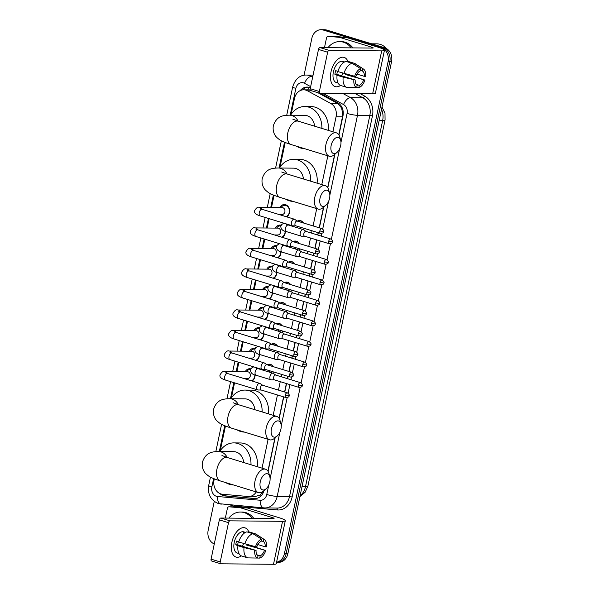 <?xml version="1.0" encoding="UTF-8"?>
<svg xmlns="http://www.w3.org/2000/svg" width="594" height="594" viewBox="0 0 594 594"><rect width="100%" height="100%" fill="white"/><g stroke="black" fill="none" stroke-linecap="round" stroke-linejoin="round"><path stroke-width="0.89" d="M267.033 364.753A6.111 5.034 90.5 0 1 269.238 364.167A6.111 5.034 90.5 0 1 270.426 364.345A6.111 5.034 90.5 0 1 273.247 366.654M273.99 372.074A6.111 5.034 90.5 0 1 273.44 373.507M271.361 344.23A6.111 5.034 90.5 0 1 273.559 343.644A6.111 5.034 90.5 0 1 274.755 343.829A6.111 5.034 90.5 0 1 277.569 346.131M278.311 351.551A6.111 5.034 90.5 0 1 277.769 352.985M275.683 323.708A6.111 5.034 90.5 0 1 277.888 323.121A6.111 5.034 90.5 0 1 279.076 323.307A6.111 5.034 90.5 0 1 281.898 325.609M282.64 331.029A6.111 5.034 90.5 0 1 282.091 332.462M280.012 303.185A6.111 5.034 90.5 0 1 282.209 302.598A6.111 5.034 90.5 0 1 283.397 302.784A6.111 5.034 90.5 0 1 286.219 305.086M286.961 310.506A6.111 5.034 90.5 0 1 286.419 311.939M284.333 282.662A6.111 5.034 90.5 0 1 286.531 282.076A6.111 5.034 90.5 0 1 287.726 282.261A6.111 5.034 90.5 0 1 290.548 284.563M291.283 289.983A6.111 5.034 90.5 0 1 290.741 291.416M288.662 262.14A6.111 5.034 90.5 0 1 290.86 261.553A6.111 5.034 90.5 0 1 292.048 261.739A6.111 5.034 90.5 0 1 294.869 264.04M295.612 269.461A6.111 5.034 90.5 0 1 295.07 270.901M292.983 241.617A6.111 5.034 90.5 0 1 295.181 241.03A6.111 5.034 90.5 0 1 296.376 241.216A6.111 5.034 90.5 0 1 299.198 243.518M299.933 248.938A6.111 5.034 90.5 0 1 299.391 250.378M297.312 221.094A6.111 5.034 90.5 0 1 299.51 220.508A6.111 5.034 90.5 0 1 300.698 220.693A6.111 5.034 90.5 0 1 303.519 222.995M304.262 228.415A6.111 5.034 90.5 0 1 303.72 229.856M255.041 374.918A6.504 5.361 90.5 0 1 252.101 381.029M259.37 354.395A6.504 5.361 90.5 0 1 256.43 360.506M263.691 333.873A6.504 5.361 90.5 0 1 260.751 339.983M268.02 313.35A6.504 5.361 90.5 0 1 265.08 319.461M272.342 292.827A6.504 5.361 90.5 0 1 269.401 298.938M276.67 272.304A6.504 5.361 90.5 0 1 273.73 278.415M280.992 251.782A6.504 5.361 90.5 0 1 278.051 257.893M285.32 231.259A6.504 5.361 90.5 0 1 282.373 237.37M279.774 207.573A6.504 5.361 90.5 0 1 284.348 204.551A6.504 5.361 90.5 0 1 285.617 204.752A6.504 5.361 90.5 0 1 289.62 210.328A6.504 5.361 90.5 0 1 286.702 216.855M332.907 131.779L336.07 116.78A11.464 9.445 -89.5 0 0 330.821 103.519L307.514 90.823A11.464 9.445 -89.5 0 0 305.962 90.169A11.464 9.445 -89.5 0 0 303.727 89.82A11.464 9.445 -89.5 0 0 294.476 98.485L291.127 114.367M338.803 134.749L342.835 114.969L341.639 108.026L337.852 103.586L317.887 92.709M267.924 471.109L274.903 437.971M279.054 418.28L283.568 396.851M284.6 391.973L286.375 383.531M287.407 378.653L287.897 376.329M288.922 371.45L290.704 363.008M291.728 358.13L292.218 355.806M293.25 350.928L295.025 342.486M296.057 337.607L296.547 335.283M297.572 330.405L299.354 321.963M300.378 317.085L300.868 314.761M301.901 309.882L303.675 301.44M304.707 296.562L305.197 294.245M306.222 289.36L308.004 280.917M309.029 276.039L309.519 273.723M310.543 268.837L312.325 260.395M313.357 255.517L313.84 253.2M314.872 248.322L316.654 239.872M317.679 234.994L318.169 232.677M319.193 227.799L323.522 207.261M327.673 187.57L334.652 154.44M255.034 496.562L260.083 495.047L263.149 491.32M262.028 468.139L268.102 439.337M273.158 415.317L277.45 394.98M278.475 390.102L280.257 381.652M281.281 376.774L281.771 374.458M282.796 369.579L284.578 361.13M285.61 356.252L286.093 353.935M287.125 349.057L288.907 340.607M289.931 335.729L290.421 333.412M291.446 328.534L293.228 320.084M294.26 315.206L294.743 312.889M295.775 308.011L297.557 299.569M298.582 294.683L299.072 292.367M300.096 287.489L301.878 279.046M302.903 274.161L303.393 271.844M304.425 266.966L306.2 258.524M307.232 253.645L307.722 251.321M308.746 246.443L310.528 238.001M311.553 233.123L312.043 230.799M313.075 225.92L316.721 208.628M321.777 184.608L327.851 155.799M214.315 478.868L214.07 480.019A11.464 9.445 -89.5 0 0 222.505 494.253L248.002 496.495A11.464 9.445 -89.5 0 0 248.611 496.525A11.464 9.445 -89.5 0 0 256.259 491.943M285.194 142.515L279.989 167.196M274.064 195.337L271.503 207.499M269.141 218.666L267.174 228.022M264.82 239.189L262.852 248.544M260.499 259.712L258.524 269.067M256.17 280.234L254.202 289.582M251.849 300.757L249.874 310.105M247.52 321.28L245.552 330.628M243.198 341.802L241.223 351.151M238.87 362.325L236.902 371.673M234.548 382.848L231.378 397.898M225.445 426.046L220.24 450.727M275.445 228.096A6.504 5.361 90.5 0 1 280.026 225.074A6.504 5.361 90.5 0 1 281.155 225.23M271.124 248.619A6.504 5.361 90.5 0 1 275.698 245.597A6.504 5.361 90.5 0 1 276.826 245.753M266.795 269.141A6.504 5.361 90.5 0 1 271.376 266.119A6.504 5.361 90.5 0 1 272.505 266.275M262.474 289.664A6.504 5.361 90.5 0 1 267.048 286.642A6.504 5.361 90.5 0 1 268.176 286.798M258.152 310.187A6.504 5.361 90.5 0 1 262.726 307.165A6.504 5.361 90.5 0 1 263.855 307.321M253.824 330.709A6.504 5.361 90.5 0 1 258.405 327.688A6.504 5.361 90.5 0 1 259.526 327.843M249.502 351.232A6.504 5.361 90.5 0 1 254.076 348.21A6.504 5.361 90.5 0 1 255.205 348.366M245.174 371.755A6.504 5.361 90.5 0 1 249.755 368.733A6.504 5.361 90.5 0 1 250.876 368.889M304.061 75.238L311.835 38.358A11.464 9.445 90.5 0 1 321.087 29.7A11.464 9.445 90.5 0 1 323.322 30.049L381.274 47.787A11.464 9.445 90.5 0 1 388.082 61.702L284.415 553.638L286.145 553.653A11.464 9.445 90.5 0 1 276.886 562.318A11.464 9.445 90.5 0 0 286.145 553.653L389.812 61.717L286.145 553.653L287.882 553.675A11.464 9.445 90.5 0 1 278.623 562.332L276.544 562.31M381.274 47.787L383.004 47.802A11.464 9.445 90.5 0 1 389.812 61.717A11.464 9.445 90.5 0 0 383.004 47.802L325.052 30.064L383.004 47.802L384.741 47.817A11.464 9.445 90.5 0 1 391.55 61.731L287.882 553.675M321.087 29.7L322.824 29.715A11.464 9.445 90.5 0 1 325.052 30.064A11.464 9.445 90.5 0 0 322.824 29.715L324.554 29.73A11.464 9.445 90.5 0 1 326.789 30.079L384.741 47.817M310.402 87.823A11.464 9.445 -89.5 0 0 309.363 87.429A11.464 9.445 -89.5 0 0 307.128 87.08A11.464 9.445 -89.5 0 0 300.237 90.6M302.591 89.894A11.464 9.445 90.5 0 1 307.996 87.14M214.278 543.963A11.464 9.445 90.5 0 1 208.167 530.301L214.248 501.44M284.415 553.638A11.464 9.445 90.5 0 1 276.574 562.184M338.951 134.987L342.968 115.941A11.464 9.445 -89.5 0 0 337.711 102.68L320.589 93.355M268.072 471.346L275.148 437.763M279.202 418.518L283.754 396.911M284.786 392.033L286.568 383.583M287.593 378.705L288.083 376.388M289.107 371.51L290.889 363.06M291.921 358.182L292.404 355.865M293.436 350.987L295.218 342.545M296.243 337.659L296.733 335.343M297.757 330.464L299.539 322.022M300.564 317.137L301.054 314.82M302.086 309.942L303.861 301.5M304.893 296.621L305.383 294.297M306.407 289.419L308.189 280.977M309.214 276.099L309.704 273.775M310.736 268.896L312.511 260.454M313.543 255.576L314.033 253.252M315.058 248.374L316.84 239.931M317.864 235.053L318.354 232.729M319.386 227.851L323.767 207.054M327.821 187.815L334.897 154.225M219.78 493.51A11.464 9.445 -89.5 0 0 224.963 495.96L254.291 498.544A11.464 9.445 -89.5 0 0 254.9 498.574A11.464 9.445 -89.5 0 0 263.996 490.607M255.747 498.537L226.693 495.983A11.464 9.445 90.5 0 1 222.334 494.238M330.992 71.926A15.281 8.413 -73 0 1 339.33 58.219A15.281 8.413 -73 0 1 348.069 61.843A15.281 8.413 -73 0 0 344.119 57.395A15.281 8.413 -73 0 0 330.992 71.926A15.281 8.413 -73 0 0 340.518 85.439A15.281 8.413 -73 0 1 335.172 86.62A15.281 8.413 -73 0 1 330.992 71.926M324.48 47.624L326.552 37.793A1.908 1.574 -89.5 0 1 328.096 36.345L334.585 36.412A1.908 1.574 90.5 0 1 334.689 36.412L345.983 37.407A1.908 1.574 90.5 0 1 346.257 37.459L378.148 47.223A15.281 2.049 -168.1 0 1 384.444 50.29A15.281 2.049 -168.1 0 1 381.697 50.876L329.113 50.379A1.908 1.054 107 0 0 327.643 52.22L318.495 49.421A1.908 1.054 -73 0 1 319.966 47.579L372.542 48.077A3.824 0.512 11.9 0 0 373.232 47.928A3.824 0.512 11.9 0 0 371.658 47.164L339.761 37.4A1.908 1.574 -89.5 0 0 339.493 37.348L328.2 36.353A1.908 1.574 -89.5 0 0 328.096 36.345M384.444 50.29L375.393 93.265A15.281 2.049 -168.1 0 1 372.638 93.845L320.062 93.347A1.908 1.054 107 0 1 319.891 93.325A1.908 1.054 107 0 1 319.372 91.491L327.643 52.22M310.907 90.548A1.908 1.054 -73 0 1 310.744 90.526A1.908 1.054 -73 0 1 310.217 88.684L318.495 49.421M354.648 76.262L355.977 76.277A7.64 4.203 -73 0 1 360.209 70.983L360.684 68.704A9.935 5.465 -73 0 0 354.648 76.262L337.86 71.584A12.608 6.935 -73 0 1 345.99 61.405L352.094 63.276L360.684 68.704M360.335 70.382L362.37 71.005A7.64 4.203 -73 0 1 364.36 76.359L356.994 74.102M337.496 71.213A7.64 4.203 107 0 0 337.147 72.527A7.64 4.203 107 0 0 336.895 74.376L355.197 79.982A7.64 4.203 -73 0 0 357.187 85.328L356.704 87.608L347 87.437A12.608 6.935 -73 0 1 346.941 87.422A12.608 6.935 -73 0 1 343.176 77.153L355.197 79.982M346.874 87.4L340.897 85.573A12.608 6.935 -73 0 1 340.837 85.558A12.608 6.935 -73 0 1 337.08 75.282L334.905 74.361A11.078 6.096 -73 0 1 335.202 72.505A11.078 6.096 -73 0 1 335.684 70.656L337.934 71.347M338.12 83.123L336.404 82.603A11.078 6.096 -73 0 1 333.375 71.948A11.078 6.096 -73 0 1 342.887 61.412L344.602 61.939A11.078 6.096 -73 0 0 342.627 61.976L343.889 62.363M347.312 74.332A11.078 6.096 -73 0 1 347.267 74.48L364.909 80.071A9.935 5.465 -73 0 1 358.865 87.63L359.348 85.35L356.11 84.363M362.37 71.005L362.852 68.726L354.254 63.291L348.158 61.427L348.032 62.028M354.254 63.291A12.608 6.935 -73 0 1 354.321 63.313A12.608 6.935 -73 0 1 355.294 63.766L363.454 69.03A9.935 5.465 -73 0 1 365.689 76.366L364.36 76.359M337.08 75.282L343.176 77.153M362.852 68.726A9.935 5.465 -73 0 1 363.454 69.03M356.704 87.593L358.865 87.63M356.704 87.608A9.935 5.465 -73 0 1 353.868 79.967M345.478 73.849A7.64 4.203 107 0 1 345.277 74.458L364.909 80.071M363.58 80.056A7.64 4.203 -73 0 1 359.348 85.35M343.963 73.448A12.608 6.935 -73 0 1 352.094 63.276M342.716 73.069A7.64 4.203 -73 0 1 341.513 75.794M334.905 74.361L336.895 74.376M345.277 74.458L347.267 74.48M371.629 43.808L376.848 43.852A17.189 14.167 90.5 0 1 380.205 44.379A17.189 14.167 90.5 0 1 386.486 48.582M328.007 47.654A19.105 15.741 90.5 0 1 339.649 41.595A19.105 15.741 90.5 0 1 343.377 42.174A19.105 15.741 90.5 0 1 351.18 47.876M339.649 41.595L341.387 41.61A19.105 15.741 90.5 0 1 345.107 42.189A19.105 15.741 90.5 0 1 352.91 47.891M331.162 145.441A8.405 4.626 107 0 0 332.113 152.591A8.405 4.626 107 0 0 336.984 152.42A8.405 4.626 107 0 0 340.681 145.53A8.405 4.626 107 0 0 340.681 140.333A8.405 4.626 107 0 0 335.929 137.801A8.405 4.626 107 0 0 331.162 145.441M336.984 152.42L334.422 154.64A12.222 6.727 -73 0 1 329.291 156.244A12.222 6.727 -73 0 1 325.943 144.49A12.222 6.727 -73 0 1 336.449 132.863A12.222 6.727 -73 0 1 339.798 137.058L340.681 140.333M314.59 126.173A12.222 10.076 -89.5 0 0 307.068 115.696A12.222 10.076 -89.5 0 0 304.685 115.325L289.538 115.184C282.937 115.31 276.611 115.993 273.337 125.757C272.267 132.447 275.668 136.523 277.086 137.726C280.242 140.31 280.509 141.03 291.164 144.572L329.291 156.244M304.173 148.552A21.013 17.315 90.5 0 1 300.274 147.921A21.013 17.315 90.5 0 1 296.606 146.235M290.607 115.191A21.013 17.315 90.5 0 1 304.767 106.534A21.013 17.315 90.5 0 1 308.865 107.172A21.013 17.315 90.5 0 1 321.874 128.401M304.767 106.534L311.263 106.601A21.013 17.315 90.5 0 1 315.355 107.232A21.013 17.315 90.5 0 1 328.222 130.346M320.025 198.27A8.405 4.626 107 0 0 320.975 205.42A8.405 4.626 107 0 0 325.854 205.249A8.405 4.626 107 0 0 329.551 198.359A8.405 4.626 107 0 0 329.551 193.161A8.405 4.626 107 0 0 324.792 190.629A8.405 4.626 107 0 0 320.025 198.27M325.854 205.249L323.284 207.469A12.222 6.727 -73 0 1 318.161 209.066A12.222 6.727 -73 0 1 314.813 197.312A12.222 6.727 -73 0 1 325.319 185.692A12.222 6.727 -73 0 1 328.668 189.887L329.551 193.161M303.452 178.994A12.222 10.076 -89.5 0 0 295.938 168.518A12.222 10.076 -89.5 0 0 293.555 168.147L278.408 168.005C271.807 168.139 265.473 168.822 262.206 178.586C261.137 185.276 264.538 189.345 265.956 190.555C269.112 193.139 269.372 193.852 280.034 197.401L318.161 209.066M293.042 201.381A21.013 17.315 90.5 0 1 289.144 200.742A21.013 17.315 90.5 0 1 285.469 199.064M279.47 168.013A21.013 17.315 90.5 0 1 293.636 159.363A21.013 17.315 90.5 0 1 297.735 160.001A21.013 17.315 90.5 0 1 310.736 181.229M293.636 159.363L300.126 159.422A21.013 17.315 90.5 0 1 304.225 160.061A21.013 17.315 90.5 0 1 317.092 183.167M271.413 428.972A8.405 4.626 107 0 0 272.364 436.122A8.405 4.626 107 0 0 277.235 435.959A8.405 4.626 107 0 0 280.932 429.061A8.405 4.626 107 0 0 280.932 423.871A8.405 4.626 107 0 0 276.18 421.332A8.405 4.626 107 0 0 271.413 428.972M277.235 435.959L274.666 438.172A12.222 6.727 -73 0 1 269.542 439.775A12.222 6.727 -73 0 1 266.194 428.022A12.222 6.727 -73 0 1 276.7 416.394A12.222 6.727 -73 0 1 280.049 420.589L280.932 423.871M254.833 409.704A12.222 10.076 -89.5 0 0 247.319 399.227A12.222 10.076 -89.5 0 0 244.936 398.856L229.789 398.715C223.188 398.849 216.862 399.524 213.588 409.288C212.518 415.978 215.919 420.055 217.337 421.257C220.493 423.841 220.76 424.561 231.415 428.103L269.542 439.775M244.424 432.09A21.013 17.315 90.5 0 1 240.525 431.452A21.013 17.315 90.5 0 1 236.85 429.766M230.851 398.723A21.013 17.315 90.5 0 1 245.018 390.072A21.013 17.315 90.5 0 1 249.116 390.704A21.013 17.315 90.5 0 1 262.117 411.932M245.018 390.072L251.514 390.132A21.013 17.315 90.5 0 1 255.606 390.77A21.013 17.315 90.5 0 1 268.473 413.877M260.276 481.801A8.405 4.626 107 0 0 261.226 488.951A8.405 4.626 107 0 0 266.105 488.78A8.405 4.626 107 0 0 269.802 481.89A8.405 4.626 107 0 0 269.802 476.692A8.405 4.626 107 0 0 265.043 474.161A8.405 4.626 107 0 0 260.276 481.801M266.105 488.78L263.536 491A12.222 6.727 -73 0 1 258.412 492.597A12.222 6.727 -73 0 1 255.064 480.843A12.222 6.727 -73 0 1 265.57 469.223A12.222 6.727 -73 0 1 268.919 473.418L269.802 476.692M243.703 462.526A12.222 10.076 -89.5 0 0 236.189 452.049A12.222 10.076 -89.5 0 0 233.806 451.678L218.659 451.537C212.058 451.67 205.724 452.353 202.45 462.117C201.388 468.807 204.789 472.876 206.207 474.086C209.363 476.67 209.623 477.383 220.285 480.932L258.412 492.597M233.293 484.912A21.013 17.315 90.5 0 1 229.395 484.281A21.013 17.315 90.5 0 1 225.72 482.595M219.721 451.544A21.013 17.315 90.5 0 1 233.888 442.894A21.013 17.315 90.5 0 1 237.986 443.532A21.013 17.315 90.5 0 1 250.987 464.76M233.888 442.894L240.377 442.953A21.013 17.315 90.5 0 1 244.476 443.592A21.013 17.315 90.5 0 1 257.343 466.706M285.9 216.602A5.732 4.722 -89.5 0 0 289.441 211.033A5.732 4.722 -89.5 0 0 285.892 205.502A5.732 4.722 -89.5 0 0 284.778 205.331A5.732 4.722 -89.5 0 0 281.326 207.098L280.932 207.588M280.873 214.464L281.252 214.961A5.732 4.722 -89.5 0 0 281.497 215.258M278.831 214.441L282.091 214.471A3.438 2.836 -89.5 0 0 284.934 211.471A3.438 2.836 -89.5 0 0 282.826 207.7A3.438 2.836 -89.5 0 0 282.157 207.596L259.481 207.38A3.438 2.836 -89.5 0 1 260.15 207.484A3.438 2.836 -89.5 0 1 261.991 209.288M297.252 221.079L294.661 219.334A3.438 1.893 107 0 0 294.379 219.201A3.438 1.893 107 0 0 294.075 219.156A3.438 1.893 107 0 0 291.424 222.468A3.438 1.893 107 0 0 292.367 225.779A3.438 1.893 107 0 0 292.664 225.824A3.438 1.893 107 0 0 292.679 225.824A3.438 1.893 107 0 0 292.686 225.824L295.805 225.831M297.349 221.146A2.48 1.366 107 0 0 297.149 221.05A2.48 1.366 107 0 0 296.926 221.013A2.48 1.366 107 0 0 295.01 223.411A2.48 1.366 107 0 0 295.693 225.794L320.522 233.397C322.854 233.19 323.908 232.573 323.678 231.534L319.839 231.007A2.48 1.366 107 0 0 320.522 233.397M280.45 225.854L280.917 225.854A5.732 4.722 -89.5 0 0 280.45 225.854A5.732 4.722 -89.5 0 0 276.997 227.621L276.611 228.111M276.544 234.986L276.923 235.484A5.732 4.722 -89.5 0 0 277.168 235.781M274.51 234.964L277.769 234.994A3.438 2.836 -89.5 0 0 280.613 231.994A3.438 2.836 -89.5 0 0 278.504 228.222A3.438 2.836 -89.5 0 0 277.836 228.118L255.16 227.903A3.438 2.836 -89.5 0 1 255.828 228.007A3.438 2.836 -89.5 0 1 257.662 229.811M291.476 246.354L288.35 246.347A3.438 1.893 107 0 0 288.35 246.347A3.438 1.893 107 0 0 288.357 246.347A3.438 1.893 107 0 1 288.038 246.295A3.438 1.893 107 0 1 287.095 242.991A3.438 1.893 107 0 1 289.746 239.679A3.438 1.893 107 0 1 290.05 239.724A3.438 1.893 107 0 1 290.332 239.857L292.931 241.602M293.028 241.669A2.48 1.366 107 0 0 292.82 241.572A2.48 1.366 107 0 0 292.604 241.535A2.48 1.366 107 0 0 290.689 243.934A2.48 1.366 107 0 0 291.372 246.317L316.194 253.92C318.533 253.712 319.587 253.096 319.357 252.056L315.518 251.529A2.48 1.366 107 0 0 316.194 253.92M281.571 237.125A5.732 4.722 -89.5 0 0 285.113 231.192M276.581 246.406A5.732 4.722 -89.5 0 0 276.128 246.376A5.732 4.722 -89.5 0 0 272.676 248.144L272.282 248.634M272.223 255.509L272.601 256.007A5.732 4.722 -89.5 0 0 272.846 256.304M270.181 255.487L273.44 255.517A3.438 2.836 -89.5 0 0 276.284 252.517A3.438 2.836 -89.5 0 0 274.176 248.745A3.438 2.836 -89.5 0 0 273.507 248.641L250.831 248.426A3.438 2.836 -89.5 0 1 251.5 248.53A3.438 2.836 -89.5 0 1 253.341 250.334M288.602 262.125L286.011 260.38A3.438 1.893 107 0 0 285.729 260.246A3.438 1.893 107 0 0 285.424 260.202A3.438 1.893 107 0 0 282.774 263.513A3.438 1.893 107 0 0 283.717 266.817A3.438 1.893 107 0 0 284.021 266.869A3.438 1.893 107 0 0 284.029 266.869A3.438 1.893 107 0 0 284.036 266.869L287.154 266.877M288.706 262.192A2.48 1.366 107 0 0 288.498 262.095A2.48 1.366 107 0 0 288.276 262.058A2.48 1.366 107 0 0 286.367 264.456A2.48 1.366 107 0 0 287.043 266.84L311.872 274.443C314.211 274.235 315.258 273.611 315.028 272.579L311.189 272.052A2.48 1.366 107 0 0 311.872 274.443M277.25 257.648A5.732 4.722 -89.5 0 0 280.784 251.715M272.26 266.929A5.732 4.722 -89.5 0 0 271.8 266.899A5.732 4.722 -89.5 0 0 268.347 268.666L267.961 269.156M267.894 276.032L268.273 276.529A5.732 4.722 -89.5 0 0 268.518 276.826M265.86 276.01L269.119 276.039A3.438 2.836 -89.5 0 0 271.963 273.04A3.438 2.836 -89.5 0 0 269.854 269.268A3.438 2.836 -89.5 0 0 269.186 269.164L246.51 268.948A3.438 2.836 -89.5 0 1 247.178 269.052A3.438 2.836 -89.5 0 1 249.012 270.849M282.826 287.399L279.7 287.392A3.438 1.893 107 0 0 279.7 287.392A3.438 1.893 107 0 0 279.707 287.392A3.438 1.893 107 0 1 279.388 287.34A3.438 1.893 107 0 1 278.445 284.036A3.438 1.893 107 0 1 281.096 280.724A3.438 1.893 107 0 1 281.4 280.769A3.438 1.893 107 0 1 281.69 280.903L284.281 282.647M284.377 282.714A2.48 1.366 107 0 0 284.17 282.61A2.48 1.366 107 0 0 283.954 282.581A2.48 1.366 107 0 0 282.039 284.972A2.48 1.366 107 0 0 282.722 287.362L307.551 294.966C309.882 294.758 310.937 294.134 310.707 293.102L306.868 292.575A2.48 1.366 107 0 0 307.551 294.966M272.921 278.17A5.732 4.722 -89.5 0 0 276.462 272.23M267.931 287.451A5.732 4.722 -89.5 0 0 267.478 287.422A5.732 4.722 -89.5 0 0 264.026 289.181L263.639 289.672M263.573 296.555L263.951 297.045A5.732 4.722 -89.5 0 0 264.196 297.349M261.531 296.532L264.79 296.562A3.438 2.836 -89.5 0 0 267.634 293.562A3.438 2.836 -89.5 0 0 265.525 289.79A3.438 2.836 -89.5 0 0 264.857 289.686L242.181 289.471A3.438 2.836 -89.5 0 1 242.849 289.575A3.438 2.836 -89.5 0 1 244.691 291.372M279.96 303.17L277.361 301.425A3.438 1.893 107 0 0 277.079 301.292A3.438 1.893 107 0 0 276.774 301.24A3.438 1.893 107 0 0 274.124 304.559A3.438 1.893 107 0 0 275.067 307.863A3.438 1.893 107 0 0 275.371 307.907A3.438 1.893 107 0 0 275.378 307.907A3.438 1.893 107 0 0 275.386 307.907L278.504 307.915M280.056 303.237A2.48 1.366 107 0 0 279.848 303.133A2.48 1.366 107 0 0 279.626 303.103A2.48 1.366 107 0 0 277.717 305.494A2.48 1.366 107 0 0 278.393 307.885L303.222 315.481C305.561 315.28 306.608 314.657 306.378 313.625L302.546 313.097A2.48 1.366 107 0 0 303.222 315.481M268.599 298.693A5.732 4.722 -89.5 0 0 272.134 292.753M263.61 307.974A5.732 4.722 -89.5 0 0 263.149 307.944A5.732 4.722 -89.5 0 0 259.697 309.704L259.311 310.194M259.244 317.07L259.623 317.567A5.732 4.722 -89.5 0 0 259.868 317.872M257.209 317.055L260.469 317.085A3.438 2.836 -89.5 0 0 263.313 314.085A3.438 2.836 -89.5 0 0 261.204 310.313A3.438 2.836 -89.5 0 0 260.536 310.209L237.86 309.994A3.438 2.836 -89.5 0 1 238.528 310.098A3.438 2.836 -89.5 0 1 240.362 311.895M274.176 328.437L271.05 328.43A3.438 1.893 107 0 0 271.05 328.43A3.438 1.893 107 0 0 271.057 328.43A3.438 1.893 107 0 1 270.738 328.385A3.438 1.893 107 0 1 269.802 325.081A3.438 1.893 107 0 1 272.446 321.762A3.438 1.893 107 0 1 272.75 321.814A3.438 1.893 107 0 1 273.04 321.948L275.631 323.693M275.727 323.76A2.48 1.366 107 0 0 275.527 323.656A2.48 1.366 107 0 0 275.304 323.626A2.48 1.366 107 0 0 273.389 326.017A2.48 1.366 107 0 0 274.072 328.408L298.901 336.004C301.232 335.803 302.287 335.179 302.056 334.147L298.218 333.62A2.48 1.366 107 0 0 298.901 336.004M264.271 319.216A5.732 4.722 -89.5 0 0 267.812 313.276M258.828 328.46L259.288 328.467A5.732 4.722 -89.5 0 0 258.828 328.46A5.732 4.722 -89.5 0 0 255.375 330.227L254.989 330.717M254.923 337.592L255.301 338.09A5.732 4.722 -89.5 0 0 255.546 338.387M252.888 337.578L256.148 337.607A3.438 2.836 -89.5 0 0 258.984 334.608A3.438 2.836 -89.5 0 0 256.883 330.836A3.438 2.836 -89.5 0 0 256.207 330.732L233.531 330.516A3.438 2.836 -89.5 0 1 234.207 330.62A3.438 2.836 -89.5 0 1 236.041 332.417M271.31 344.216L268.711 342.471A3.438 1.893 107 0 0 268.429 342.337A3.438 1.893 107 0 0 268.124 342.285A3.438 1.893 107 0 0 265.473 345.604A3.438 1.893 107 0 0 266.416 348.908A3.438 1.893 107 0 0 266.721 348.953A3.438 1.893 107 0 0 266.728 348.953A3.438 1.893 107 0 0 266.736 348.953L269.854 348.96M271.406 344.282A2.48 1.366 107 0 0 271.198 344.178A2.48 1.366 107 0 0 270.983 344.149A2.48 1.366 107 0 0 269.067 346.54A2.48 1.366 107 0 0 269.743 348.93L294.572 356.526C296.911 356.326 297.958 355.702 297.728 354.67L293.896 354.143A2.48 1.366 107 0 0 294.572 356.526M259.949 339.738A5.732 4.722 -89.5 0 0 263.484 333.798M254.96 349.02A5.732 4.722 -89.5 0 0 254.499 348.982A5.732 4.722 -89.5 0 0 251.047 350.75L250.661 351.24M250.594 358.115L250.972 358.613A5.732 4.722 -89.5 0 0 251.217 358.91M248.559 358.1L251.819 358.13A3.438 2.836 -89.5 0 0 254.663 355.13A3.438 2.836 -89.5 0 0 252.554 351.358A3.438 2.836 -89.5 0 0 251.886 351.254L229.21 351.039A3.438 2.836 -89.5 0 1 229.878 351.143A3.438 2.836 -89.5 0 1 231.719 352.94M265.525 369.483L262.399 369.475A3.438 1.893 107 0 0 262.399 369.475A3.438 1.893 107 0 0 262.414 369.475A3.438 1.893 107 0 1 262.088 369.431A3.438 1.893 107 0 1 261.152 366.127A3.438 1.893 107 0 1 263.803 362.808A3.438 1.893 107 0 1 264.1 362.852A3.438 1.893 107 0 1 264.389 362.993L266.981 364.738M267.077 364.798A2.48 1.366 107 0 0 266.877 364.701A2.48 1.366 107 0 0 266.654 364.671A2.48 1.366 107 0 0 264.738 367.062A2.48 1.366 107 0 0 265.421 369.453L290.251 377.049C292.582 376.848 293.636 376.225 293.406 375.185L289.568 374.666A2.48 1.366 107 0 0 290.251 377.049M255.62 360.261A5.732 4.722 -89.5 0 0 259.162 354.321M250.638 369.542A5.732 4.722 -89.5 0 0 250.178 369.505A5.732 4.722 -89.5 0 0 246.725 371.272L246.339 371.762M246.272 378.638L246.651 379.135A5.732 4.722 -89.5 0 0 246.896 379.432M244.238 378.623L247.498 378.653A3.438 2.836 -89.5 0 0 250.334 375.653A3.438 2.836 -89.5 0 0 248.233 371.881A3.438 2.836 -89.5 0 0 247.557 371.777L224.881 371.562A3.438 2.836 -89.5 0 1 225.557 371.666A3.438 2.836 -89.5 0 1 227.391 373.463M262.659 385.261L260.061 383.516A3.438 1.893 107 0 0 259.778 383.375A3.438 1.893 107 0 0 259.474 383.33A3.438 1.893 107 0 0 256.823 386.649A3.438 1.893 107 0 0 257.766 389.954A3.438 1.893 107 0 0 258.071 389.998A3.438 1.893 107 0 0 258.078 389.998A3.438 1.893 107 0 0 258.086 389.998L261.204 390.006M262.756 385.32A2.48 1.366 107 0 0 262.548 385.224A2.48 1.366 107 0 0 262.333 385.194A2.48 1.366 107 0 0 260.417 387.585A2.48 1.366 107 0 0 261.093 389.976L285.922 397.572C288.261 397.371 289.315 396.747 289.078 395.708L285.246 395.188A2.48 1.366 107 0 0 285.922 397.572M251.299 380.784A5.732 4.722 -89.5 0 0 254.833 374.844M303.252 222.594A5.732 4.722 -89.5 0 0 301.054 221.065A5.732 4.722 -89.5 0 0 299.94 220.894A5.732 4.722 -89.5 0 0 298.084 221.332M306.088 231.445L303.489 229.7A3.438 1.893 107 0 0 303.207 229.566A3.438 1.893 107 0 0 302.903 229.522A3.438 1.893 107 0 0 300.252 232.833A3.438 1.893 107 0 0 301.195 236.137A3.438 1.893 107 0 0 301.5 236.189A3.438 1.893 107 0 0 301.507 236.189A3.438 1.893 107 0 0 301.514 236.189M306.185 231.512A2.48 1.366 107 0 0 305.977 231.415A2.48 1.366 107 0 0 305.754 231.378A2.48 1.366 107 0 0 303.846 233.776A2.48 1.366 107 0 0 304.522 236.16L329.351 243.763C331.69 243.555 332.737 242.939 332.506 241.899L328.668 241.372A2.48 1.366 107 0 0 329.351 243.763M299.658 228.482A3.438 2.836 -89.5 0 0 300.081 227.138M298.931 243.117A5.732 4.722 -89.5 0 0 296.733 241.587A5.732 4.722 -89.5 0 0 295.612 241.416A5.732 4.722 -89.5 0 0 293.763 241.855M300.304 256.719L297.178 256.712A3.438 1.893 107 0 0 297.178 256.712A3.438 1.893 107 0 0 297.186 256.712A3.438 1.893 107 0 1 296.866 256.66A3.438 1.893 107 0 1 295.931 253.356A3.438 1.893 107 0 1 298.574 250.044A3.438 1.893 107 0 1 298.879 250.089A3.438 1.893 107 0 1 299.168 250.223L301.759 251.967M301.856 252.034A2.48 1.366 107 0 0 301.648 251.938A2.48 1.366 107 0 0 301.433 251.901A2.48 1.366 107 0 0 299.517 254.299A2.48 1.366 107 0 0 300.2 256.682L325.029 264.285C327.361 264.078 328.415 263.454 328.185 262.422L324.346 261.895A2.48 1.366 107 0 0 325.029 264.285M295.329 248.997A3.438 2.836 -89.5 0 0 295.76 247.661M294.609 263.639A5.732 4.722 -89.5 0 0 292.404 262.11A5.732 4.722 -89.5 0 0 291.29 261.939A5.732 4.722 -89.5 0 0 289.434 262.377M297.438 272.49L294.839 270.745A3.438 1.893 107 0 0 294.557 270.612A3.438 1.893 107 0 0 294.253 270.567A3.438 1.893 107 0 0 291.602 273.879A3.438 1.893 107 0 0 292.545 277.183A3.438 1.893 107 0 0 292.849 277.235A3.438 1.893 107 0 0 292.857 277.235A3.438 1.893 107 0 0 292.864 277.235M297.535 272.557A2.48 1.366 107 0 0 297.327 272.453A2.48 1.366 107 0 0 297.104 272.423A2.48 1.366 107 0 0 295.196 274.814A2.48 1.366 107 0 0 295.871 277.205L320.701 284.808C323.039 284.6 324.086 283.977 323.856 282.944L320.025 282.417A2.48 1.366 107 0 0 320.701 284.808M291.008 269.52A3.438 2.836 -89.5 0 0 291.431 268.184M290.28 284.162A5.732 4.722 -89.5 0 0 288.083 282.633A5.732 4.722 -89.5 0 0 286.961 282.462A5.732 4.722 -89.5 0 0 285.113 282.9M291.654 297.757L288.528 297.75A3.438 1.893 107 0 0 288.528 297.75A3.438 1.893 107 0 0 288.536 297.75A3.438 1.893 107 0 1 288.216 297.705A3.438 1.893 107 0 1 287.281 294.401A3.438 1.893 107 0 1 289.931 291.082A3.438 1.893 107 0 1 290.228 291.134A3.438 1.893 107 0 1 290.518 291.268L293.109 293.013M293.206 293.08A2.48 1.366 107 0 0 293.005 292.976A2.48 1.366 107 0 0 292.783 292.946A2.48 1.366 107 0 0 290.867 295.337A2.48 1.366 107 0 0 291.55 297.728L316.379 305.323C318.711 305.123 319.765 304.499 319.535 303.467L315.696 302.94A2.48 1.366 107 0 0 316.379 305.323M286.679 290.043A3.438 2.836 -89.5 0 0 287.11 288.706M285.959 304.685A5.732 4.722 -89.5 0 0 283.754 303.155A5.732 4.722 -89.5 0 0 282.64 302.985A5.732 4.722 -89.5 0 0 280.784 303.423M288.788 313.535L286.189 311.791A3.438 1.893 107 0 0 285.907 311.657A3.438 1.893 107 0 0 285.603 311.605A3.438 1.893 107 0 0 282.952 314.924A3.438 1.893 107 0 0 283.895 318.228A3.438 1.893 107 0 0 284.199 318.273A3.438 1.893 107 0 0 284.207 318.273A3.438 1.893 107 0 0 284.214 318.273M288.884 313.602A2.48 1.366 107 0 0 288.677 313.498A2.48 1.366 107 0 0 288.461 313.469A2.48 1.366 107 0 0 286.546 315.86A2.48 1.366 107 0 0 287.221 318.25L312.05 325.846C314.389 325.646 315.436 325.022 315.206 323.99L311.375 323.463A2.48 1.366 107 0 0 312.05 325.846M282.358 310.565A3.438 2.836 -89.5 0 0 282.789 309.229M281.63 325.208A5.732 4.722 -89.5 0 0 279.432 323.678A5.732 4.722 -89.5 0 0 278.311 323.507A5.732 4.722 -89.5 0 0 276.462 323.945M283.011 338.803L279.878 338.795A3.438 1.893 107 0 0 279.878 338.795A3.438 1.893 107 0 0 279.893 338.795A3.438 1.893 107 0 1 279.566 338.751A3.438 1.893 107 0 1 278.631 335.447A3.438 1.893 107 0 1 281.281 332.128A3.438 1.893 107 0 1 281.586 332.18A3.438 1.893 107 0 1 281.868 332.313L284.459 334.058M284.556 334.125A2.48 1.366 107 0 0 284.355 334.021A2.48 1.366 107 0 0 284.132 333.991A2.48 1.366 107 0 0 282.217 336.382A2.48 1.366 107 0 0 282.9 338.773L307.729 346.369C310.061 346.168 311.115 345.545 310.885 344.513L307.046 343.985A2.48 1.366 107 0 0 307.729 346.369M278.029 331.088A3.438 2.836 -89.5 0 0 278.46 329.752M277.309 345.73A5.732 4.722 -89.5 0 0 275.104 344.201A5.732 4.722 -89.5 0 0 273.99 344.03A5.732 4.722 -89.5 0 0 272.134 344.468M280.138 354.581L277.539 352.836A3.438 1.893 107 0 0 277.257 352.695A3.438 1.893 107 0 0 276.953 352.65A3.438 1.893 107 0 0 274.302 355.969A3.438 1.893 107 0 0 275.245 359.273A3.438 1.893 107 0 0 275.549 359.318A3.438 1.893 107 0 0 275.557 359.318A3.438 1.893 107 0 0 275.564 359.318M280.234 354.64A2.48 1.366 107 0 0 280.026 354.544A2.48 1.366 107 0 0 279.811 354.514A2.48 1.366 107 0 0 277.895 356.905A2.48 1.366 107 0 0 278.571 359.296L303.4 366.892C305.739 366.691 306.794 366.067 306.556 365.028L302.725 364.508A2.48 1.366 107 0 0 303.4 366.892M273.708 351.611A3.438 2.836 -89.5 0 0 274.138 350.274M272.98 366.253A5.732 4.722 -89.5 0 0 270.782 364.723A5.732 4.722 -89.5 0 0 269.661 364.553A5.732 4.722 -89.5 0 0 267.812 364.991M274.361 379.848L271.235 379.841A3.438 1.893 107 0 0 271.235 379.841A3.438 1.893 107 0 0 271.243 379.841A3.438 1.893 107 0 1 270.923 379.796A3.438 1.893 107 0 1 269.98 376.492A3.438 1.893 107 0 1 272.631 373.173A3.438 1.893 107 0 1 272.936 373.218A3.438 1.893 107 0 1 273.218 373.359L275.809 375.104M275.906 375.163A2.48 1.366 107 0 0 275.705 375.066A2.48 1.366 107 0 0 275.482 375.037A2.48 1.366 107 0 0 273.567 377.428A2.48 1.366 107 0 0 274.25 379.818L299.079 387.414C301.41 387.214 302.465 386.59 302.235 385.551L298.396 385.031A2.48 1.366 107 0 0 299.079 387.414M269.379 372.134A3.438 2.836 -89.5 0 0 269.81 370.797M231.853 542.381A15.281 8.413 -73 0 1 240.191 528.675A15.281 8.413 -73 0 1 248.931 532.298A15.281 8.413 -73 0 0 244.98 527.851A15.281 8.413 -73 0 0 231.853 542.381A15.281 8.413 -73 0 0 241.379 555.895A15.281 8.413 -73 0 1 236.033 557.075A15.281 8.413 -73 0 1 231.853 542.381M225.341 518.072L227.413 508.249A1.908 1.574 -89.5 0 1 228.957 506.801L235.447 506.86A1.908 1.574 90.5 0 1 235.551 506.868L246.844 507.863A1.908 1.574 90.5 0 1 247.111 507.915L279.009 517.678A15.281 2.049 -168.1 0 1 285.306 520.745A15.281 2.049 -168.1 0 1 282.551 521.332L229.975 520.834A1.908 1.054 107 0 0 228.504 522.675L219.349 519.876A1.908 1.054 -73 0 1 220.827 518.035L273.403 518.525A3.824 0.512 11.9 0 0 274.094 518.384A3.824 0.512 11.9 0 0 272.52 517.619L240.622 507.855A1.908 1.574 -89.5 0 0 240.355 507.803L229.054 506.808A1.908 1.574 -89.5 0 0 228.957 506.801M285.306 520.745L276.247 563.713A15.281 2.049 -168.1 0 1 273.5 564.3L220.916 563.803A1.908 1.054 107 0 1 220.753 563.78A1.908 1.054 107 0 1 220.226 561.939L228.504 522.675M211.768 561.003A1.908 1.054 -73 0 1 211.598 560.981A1.908 1.054 -73 0 1 211.078 559.14L219.349 519.876M255.509 546.718L256.838 546.732A7.64 4.203 -73 0 1 261.07 541.438L261.546 539.159A9.935 5.465 -73 0 0 255.509 546.718L238.721 542.032A12.608 6.935 -73 0 1 246.852 531.86L252.955 533.731L261.546 539.159M261.197 540.837L263.231 541.461A7.64 4.203 -73 0 1 265.221 546.807L257.855 544.557M238.357 541.661A7.64 4.203 107 0 0 238.008 542.983A7.64 4.203 107 0 0 237.756 544.832L256.059 550.438A7.64 4.203 -73 0 0 258.041 555.784L257.566 558.063L259.727 558.085L260.209 555.806L256.972 554.818M247.735 557.855L241.758 556.029A12.608 6.935 -73 0 1 241.699 556.006A12.608 6.935 -73 0 1 237.942 545.738L235.766 544.817A11.078 6.096 -73 0 1 236.063 542.961A11.078 6.096 -73 0 1 236.546 541.112L238.795 541.795M238.981 553.578L237.266 553.051A11.078 6.096 -73 0 1 234.229 542.404A11.078 6.096 -73 0 1 243.748 531.868L245.463 532.395A11.078 6.096 -73 0 0 243.488 532.432L244.75 532.818M248.173 544.787A11.078 6.096 -73 0 1 248.129 544.928L265.77 550.527A9.935 5.465 -73 0 1 259.727 558.085M263.231 541.461L263.714 539.181L255.116 533.746L249.012 531.882L248.886 532.484M255.116 533.746A12.608 6.935 -73 0 1 255.175 533.768A12.608 6.935 -73 0 1 256.155 534.221L264.315 539.486A9.935 5.465 -73 0 1 266.55 546.822L265.221 546.807M254.729 550.423A9.935 5.465 -73 0 0 257.566 558.063L247.861 557.892A12.608 6.935 -73 0 1 247.795 557.877A12.608 6.935 -73 0 1 244.037 547.609L256.059 550.438M237.942 545.738L244.037 547.609M263.714 539.181A9.935 5.465 -73 0 1 264.315 539.486M246.339 544.304A7.64 4.203 107 0 1 246.139 544.913L265.77 550.527M264.434 550.512A7.64 4.203 -73 0 1 260.209 555.806M244.817 543.904A12.608 6.935 -73 0 1 252.955 533.731M243.577 543.525A7.64 4.203 -73 0 1 242.374 546.25M235.766 544.817L237.756 544.832M246.139 544.913L248.129 544.928M228.868 518.109A19.105 15.741 90.5 0 1 240.511 512.05A19.105 15.741 90.5 0 1 244.238 512.629A19.105 15.741 90.5 0 1 252.042 518.324M240.511 512.05L242.241 512.065A19.105 15.741 90.5 0 1 245.968 512.644A19.105 15.741 90.5 0 1 253.772 518.347M311.865 90.867L307.514 90.823M223.656 495.084A11.464 6.475 -85 0 1 223.47 494.334M341.639 108.026A11.464 5.947 -61.4 0 1 341.996 107.373M307.737 89.865A11.464 5.947 -61.4 0 1 309.192 87.377M260.261 496.614A11.464 6.475 -85 0 1 260.083 495.047M337.852 103.586L330.821 103.519M342.575 116.84L336.07 116.78M307.9 486.159A13.372 1.797 -168.1 0 1 305.494 486.664L382.655 120.493A13.372 1.797 11.9 0 0 385.068 119.981L307.9 486.159L305.116 492.278L299.896 496.643M300.081 495.775A15.281 12.593 -89.5 0 0 305.494 486.664L302.004 486.635M379.172 120.463L382.655 120.493A15.281 12.593 -89.5 0 0 381.504 109.378M326.789 30.079L323.322 30.049M391.55 61.731L388.082 61.702M310.647 86.635L304.544 83.309A7.64 6.296 -89.5 0 0 303.504 82.87A7.64 6.296 -89.5 0 0 295.842 88.417L290.199 115.184M295.842 88.417A7.64 1.025 11.9 0 1 292.694 86.88C295.292 78.928 299.866 74.978 306.415 75.044A15.281 12.593 90.5 0 1 309.392 75.505A15.281 12.593 90.5 0 1 311.464 76.381L312.808 76.388M213.617 478.593L211.85 487.006A7.64 6.296 -89.5 0 0 216.387 496.28A7.64 6.296 -89.5 0 0 217.471 496.495L260.187 500.252A7.64 6.296 -89.5 0 0 266.765 494.498L268.755 485.06M221.317 504.15A7.64 4.321 -85 0 1 221.124 504.143A7.64 4.321 -85 0 1 217.471 496.495M360.343 93.733L364.56 96.028A17.189 14.167 90.5 0 1 372.438 115.912L292.129 497A17.189 14.167 90.5 0 1 277.331 509.942L234.615 506.185A17.189 14.167 90.5 0 1 230.272 504.952M343.013 93.57L350.49 97.639L362.823 97.758L355.346 93.681M340.971 142.352L347.074 113.409A7.64 6.296 -89.5 0 0 343.57 104.574A7.64 3.965 -61.4 0 1 350.49 97.639A15.281 12.593 90.5 0 1 357.499 115.318L369.832 115.436A15.281 12.593 -89.5 0 0 362.823 97.758A1.908 0.988 118.6 0 0 364.56 96.028M304.544 83.309A7.64 3.965 -61.4 0 1 311.464 76.381L312.674 77.034M300.141 387.503L277.19 496.406L289.523 496.517L369.832 115.436L372.438 115.912M266.765 494.498A7.64 1.025 11.9 0 0 277.19 496.406A15.281 12.593 90.5 0 1 264.85 507.952A15.281 12.593 90.5 0 1 264.033 507.907A7.64 4.321 -85 0 1 263.84 507.9A7.64 4.321 -85 0 1 260.187 500.252M210.462 477.116L208.702 485.469C207.477 494.253 210.736 500.304 218.481 503.63L263.84 507.9L277.183 508.063A15.281 12.593 -89.5 0 0 289.523 496.517L292.129 497M347.074 113.409A7.64 1.025 11.9 0 0 357.499 115.318L331.378 239.271M330.413 243.844L327.056 259.793M326.091 264.367L322.728 280.316M321.762 284.89L318.406 300.839M317.441 305.413L314.078 321.361M313.112 325.935L309.756 341.884M308.791 346.458L305.427 362.407M304.47 366.981L301.106 382.93M343.57 104.574L323.017 93.377M284.504 142.233L279.069 168.013M273.374 195.055L270.753 207.492M268.443 218.451L266.424 228.014M264.115 238.974L262.103 248.537M259.793 259.496L257.774 269.06M255.465 280.019L253.452 289.582M251.143 300.542L249.124 310.098M246.814 321.064L244.802 330.62M242.493 341.587L240.481 351.143M238.164 362.11L236.152 371.666M233.843 382.633L230.45 398.715M224.755 425.764L219.32 451.544M270.092 478.705L279.885 432.239M281.222 425.883L287.177 397.624M288.112 393.191L289.924 384.615M290.949 379.737L291.506 377.101M292.434 372.668L294.245 364.092M295.27 359.214L295.827 356.578M296.762 352.145L298.567 343.57M299.599 338.691L300.156 336.056M301.084 331.623L302.895 323.047M303.92 318.169L304.477 315.54M305.413 311.1L307.217 302.524M308.249 297.646L308.798 295.018M309.734 290.577L311.546 282.002M312.57 277.123L313.127 274.495M314.063 270.062L315.867 261.479M316.899 256.601L317.448 253.972M318.384 249.539L320.196 240.956M321.22 236.078L321.777 233.449M322.713 229.017L328.504 201.529M329.841 195.174L339.634 148.708M277.331 509.942A1.908 1.077 95 0 0 276.566 508.063M234.615 506.185A1.908 1.077 95 0 0 234.548 505.323M208.702 485.469A7.64 1.025 11.9 0 0 211.85 487.006M255.509 498.552L254.291 498.544M226.693 495.983L224.963 495.96M372.638 93.845L381.697 50.876M310.217 88.684L319.372 91.491M371.465 48.062L371.658 47.164M346.257 37.459L339.761 37.4M319.966 47.579L329.113 50.379M339.493 37.348L345.983 37.407M334.689 36.412L328.2 36.353M298.084 121.124A12.222 10.076 -89.5 0 0 291.921 115.548A12.222 10.076 -89.5 0 0 289.538 115.184M292.842 119.186L298.322 121.191A12.222 6.727 107 0 0 287.823 132.818A12.222 6.727 107 0 0 291.164 144.572M286.954 173.945A12.222 10.076 -89.5 0 0 280.791 168.377A12.222 10.076 -89.5 0 0 278.408 168.005M281.704 172.008L287.192 174.02A12.222 6.727 107 0 0 276.685 185.64A12.222 6.727 107 0 0 280.034 197.401M238.335 404.655A12.222 10.076 -89.5 0 0 232.172 399.086A12.222 10.076 -89.5 0 0 229.789 398.715M233.093 402.717L238.573 404.729A12.222 6.727 107 0 0 228.066 416.349A12.222 6.727 107 0 0 231.415 428.103M227.205 457.477A12.222 10.076 -89.5 0 0 221.042 451.908A12.222 10.076 -89.5 0 0 218.659 451.537M221.956 455.539L227.443 457.551A12.222 6.727 107 0 0 216.936 469.178A12.222 6.727 107 0 0 220.285 480.932M323.678 231.534C324.265 231.014 323.7 230.049 321.978 228.645A2.48 1.366 107 0 0 319.839 231.007M261.108 209.571L260.269 208.635L262.229 209.363A3.438 1.893 107 0 0 259.274 212.63A3.438 1.893 107 0 0 259.236 212.838A3.438 1.893 107 0 0 260.217 215.934L292.367 225.779M319.357 252.056C319.943 251.537 319.372 250.571 317.649 249.168A2.48 1.366 107 0 0 315.518 251.529M256.779 230.093L255.947 229.158L257.9 229.885A3.438 1.893 107 0 0 254.952 233.152A3.438 1.893 107 0 0 254.908 233.36A3.438 1.893 107 0 0 255.888 236.457L288.038 246.295M315.028 272.579C315.614 272.059 315.05 271.094 313.328 269.691A2.48 1.366 107 0 0 311.189 272.052M252.457 250.616L251.618 249.68L253.579 250.408A3.438 1.893 107 0 0 250.623 253.675A3.438 1.893 107 0 0 250.586 253.883A3.438 1.893 107 0 0 251.566 256.979L283.717 266.817M310.707 293.102C311.293 292.582 310.721 291.617 308.999 290.214A2.48 1.366 107 0 0 306.868 292.575M248.129 271.139L247.297 270.203L249.257 270.923A3.438 1.893 107 0 0 246.302 274.198A3.438 1.893 107 0 0 246.258 274.406A3.438 1.893 107 0 0 247.238 277.502L279.388 287.34M306.378 313.625C306.964 313.097 306.4 312.14 304.677 310.736A2.48 1.366 107 0 0 302.546 313.097M243.807 291.661L242.976 290.726L244.928 291.446A3.438 1.893 107 0 0 241.973 294.721A3.438 1.893 107 0 0 241.936 294.928A3.438 1.893 107 0 0 242.916 298.025L275.067 307.863M302.056 334.147C302.643 333.62 302.071 332.662 300.349 331.259A2.48 1.366 107 0 0 298.218 333.62M239.486 312.184L238.647 311.249L240.607 311.969A3.438 1.893 107 0 0 237.652 315.243A3.438 1.893 107 0 0 237.607 315.451A3.438 1.893 107 0 0 238.595 318.547L270.738 328.385M297.728 354.67C298.314 354.143 297.75 353.185 296.027 351.782A2.48 1.366 107 0 0 293.896 354.143M235.157 332.707L234.326 331.764L236.278 332.492A3.438 1.893 107 0 0 233.323 335.766A3.438 1.893 107 0 0 233.286 335.974A3.438 1.893 107 0 0 234.266 339.07L266.416 348.908M293.406 375.185C293.993 374.666 293.429 373.708 291.699 372.304A2.48 1.366 107 0 0 289.568 374.666M230.836 353.23L229.997 352.287L231.957 353.014A3.438 1.893 107 0 0 229.002 356.289A3.438 1.893 107 0 0 228.965 356.497A3.438 1.893 107 0 0 229.945 359.593L262.088 369.431M289.078 395.708C289.672 395.188 289.1 394.23 287.377 392.827A2.48 1.366 107 0 0 285.246 395.188M226.507 373.752L225.675 372.809L227.628 373.537A3.438 1.893 107 0 0 224.673 376.804A3.438 1.893 107 0 0 224.636 377.019A3.438 1.893 107 0 0 225.616 380.115L257.766 389.954M332.506 241.899C333.093 241.379 332.529 240.414 330.806 239.011A2.48 1.366 107 0 0 328.668 241.372M287.258 225.237L286.427 224.302L288.38 225.029A3.438 1.893 107 0 0 285.432 228.296A3.438 1.893 107 0 0 285.387 228.504A3.438 1.893 107 0 0 286.367 231.601L301.195 236.137M288.142 224.955A3.438 2.836 -89.5 0 0 287.86 224.398M328.185 262.422C328.772 261.902 328.2 260.937 326.477 259.533A2.48 1.366 107 0 0 324.346 261.895M282.937 245.76L282.098 244.825L284.058 245.552A3.438 1.893 107 0 0 281.103 248.819A3.438 1.893 107 0 0 281.066 249.027A3.438 1.893 107 0 0 282.046 252.123L296.866 256.66M283.821 245.478A3.438 2.836 -89.5 0 0 283.531 244.921M323.856 282.944C324.443 282.425 323.879 281.459 322.156 280.056A2.48 1.366 107 0 0 320.025 282.417M278.608 266.283L277.777 265.347L279.729 266.075A3.438 1.893 107 0 0 276.782 269.342A3.438 1.893 107 0 0 276.737 269.55A3.438 1.893 107 0 0 277.717 272.646L292.545 277.183M279.492 266.001A3.438 2.836 -89.5 0 0 279.21 265.444M319.535 303.467C320.121 302.94 319.55 301.982 317.827 300.579A2.48 1.366 107 0 0 315.696 302.94M274.287 286.805L273.448 285.87L275.408 286.598A3.438 1.893 107 0 0 272.453 289.865A3.438 1.893 107 0 0 272.416 290.072A3.438 1.893 107 0 0 273.396 293.169L288.216 297.705M275.171 286.523A3.438 2.836 -89.5 0 0 274.881 285.966M315.206 323.99C315.793 323.463 315.228 322.505 313.506 321.102A2.48 1.366 107 0 0 311.375 323.463M269.958 307.328L269.127 306.393L271.087 307.12A3.438 1.893 107 0 0 268.132 310.387A3.438 1.893 107 0 0 268.087 310.595A3.438 1.893 107 0 0 269.067 313.691L283.895 318.228M270.842 307.046A3.438 2.836 -89.5 0 0 270.56 306.482M310.885 344.513C311.471 343.985 310.907 343.028 309.184 341.624A2.48 1.366 107 0 0 307.046 343.985M265.637 327.851L264.805 326.915L266.758 327.636A3.438 1.893 107 0 0 263.803 330.91A3.438 1.893 107 0 0 263.766 331.118A3.438 1.893 107 0 0 264.746 334.214L279.566 338.751M266.52 327.561A3.438 2.836 -89.5 0 0 266.231 327.004M306.556 365.028C307.15 364.508 306.578 363.55 304.856 362.147A2.48 1.366 107 0 0 302.725 364.508M261.308 348.374L260.476 347.438L262.437 348.158A3.438 1.893 107 0 0 259.481 351.433A3.438 1.893 107 0 0 259.437 351.641A3.438 1.893 107 0 0 260.424 354.737L275.245 359.273M262.192 348.084A3.438 2.836 -89.5 0 0 261.909 347.527M302.235 385.551C302.821 385.031 302.257 384.073 300.534 382.67A2.48 1.366 107 0 0 298.396 385.031M256.987 368.896L256.155 367.961L258.108 368.681A3.438 1.893 107 0 0 255.153 371.955A3.438 1.893 107 0 0 255.116 372.163A3.438 1.893 107 0 0 256.096 375.26L270.923 379.796M257.87 368.607A3.438 2.836 -89.5 0 0 257.588 368.05M273.5 564.3L282.551 521.332M211.078 559.14L220.226 561.939M272.327 518.517L272.52 517.619M247.111 507.915L240.622 507.855M220.827 518.035L229.975 520.834M240.355 507.803L246.844 507.863M235.551 506.868L229.054 506.808M310.224 89.887L303.727 89.82M255.643 496.591L248.611 496.525M385.068 119.981L384.994 113.194L382.001 107.039M306.415 75.044L313.083 75.104M292.694 86.88L286.716 115.266M281.341 140.763L275.579 168.087M270.211 193.585L267.285 207.454M265.176 217.456L262.964 227.977M260.855 237.979L258.635 248.5M256.526 258.501L254.314 269.023M252.205 279.024L249.985 289.545M247.876 299.547L245.664 310.068M243.555 320.069L241.335 330.591M239.234 340.585L237.013 351.113M234.905 361.107L232.685 371.636M230.583 381.63L226.967 398.797M221.592 424.294L215.83 451.618M310.744 90.526L319.891 93.325M354.321 63.313L348.218 61.442M346.941 87.422L340.837 85.558M298.322 121.191L336.449 132.863M287.192 174.02L325.319 185.692M238.573 404.729L276.7 416.394M227.443 457.551L265.57 469.223M284.778 205.331L286.872 205.353M259.481 207.38C257.945 206.675 256.341 207.752 254.67 210.625C253.928 212.778 255.776 214.545 260.217 215.934M262.229 209.363L294.379 219.201M321.978 228.645L297.149 221.05M255.16 227.903C253.623 227.19 252.019 228.274 250.341 231.148C249.599 233.301 251.448 235.068 255.888 236.457M257.9 229.885L290.05 239.724M317.649 249.168L292.82 241.572M276.128 246.376L276.589 246.376M250.831 248.426C249.294 247.713 247.691 248.797 246.02 251.67C245.277 253.824 247.126 255.591 251.566 256.979M253.579 250.408L285.729 260.246M313.328 269.691L288.498 262.095M271.8 266.899L272.267 266.899M246.51 268.948C244.973 268.236 243.369 269.32 241.691 272.193C240.949 274.346 242.798 276.113 247.238 277.502M249.257 270.923L281.4 280.769M308.999 290.214L284.17 282.61M267.478 287.422L267.939 287.422M242.181 289.471C240.644 288.758 239.04 289.842 237.37 292.716C236.627 294.869 238.476 296.636 242.916 298.025M244.928 291.446L277.079 301.292M304.677 310.736L279.848 303.133M263.149 307.944L263.617 307.944M237.86 309.994C236.323 309.281 234.719 310.365 233.048 313.238C232.299 315.392 234.147 317.159 238.595 318.547M240.607 311.969L272.75 321.814M300.349 331.259L275.527 323.656M233.531 330.516C231.994 329.804 230.39 330.888 228.72 333.761C227.977 335.914 229.826 337.682 234.266 339.07M236.278 332.492L268.429 342.337M296.027 351.782L271.198 344.178M254.499 348.982L254.967 348.99M229.21 351.039C227.673 350.326 226.069 351.41 224.398 354.284C223.656 356.437 225.505 358.204 229.945 359.593M231.957 353.014L264.1 362.852M291.699 372.304L266.877 364.701M250.178 369.505L250.646 369.513M224.881 371.562C223.351 370.849 221.74 371.933 220.07 374.807C219.327 376.952 221.176 378.727 225.616 380.115M227.628 373.537L259.778 383.375M287.377 392.827L262.548 385.224M299.94 220.894L301.255 220.909M286.367 231.601C282.707 230.992 280.858 229.217 280.821 226.292L281.593 224.547L283.917 223.188M304.633 236.197L301.507 236.189M288.38 225.029L303.207 229.566M330.806 239.011L305.977 231.415M295.612 241.416L296.933 241.431M282.046 252.123C278.378 251.514 276.529 249.74 276.5 246.814L277.272 245.062L279.588 243.711M284.058 245.552L298.879 250.089M326.477 259.533L301.648 251.938M291.29 261.939L292.612 261.954M277.717 272.646C274.057 272.037 272.208 270.263 272.171 267.337L272.943 265.585L275.267 264.233M295.983 277.242L292.857 277.235M279.729 266.075L294.557 270.612M322.156 280.056L297.327 272.453M286.961 282.462L288.283 282.477M273.396 293.169C269.728 292.552 267.879 290.785 267.849 287.86L268.622 286.108L270.946 284.756M275.408 286.598L290.228 291.134M317.827 300.579L293.005 292.976M282.64 302.985L283.962 302.992M269.067 313.691C265.407 313.075 263.558 311.308 263.521 308.383L264.293 306.63L266.617 305.279M287.333 318.28L284.207 318.273M271.087 307.12L285.907 311.657M313.506 321.102L288.677 313.498M278.311 323.507L279.633 323.515M264.746 334.214C261.078 333.598 259.229 331.831 259.199 328.905L259.972 327.153L262.296 325.802M266.758 327.636L281.586 332.18M309.184 341.624L284.355 334.021M273.99 344.03L275.312 344.037M260.424 354.737C256.757 354.121 254.908 352.353 254.878 349.428L255.643 347.676L257.967 346.324M278.683 359.325L275.557 359.318M262.437 348.158L277.257 352.695M304.856 362.147L280.026 354.544M269.661 364.553L270.983 364.56M256.096 375.26C252.428 374.643 250.579 372.876 250.549 369.951L251.321 368.198L253.645 366.847M258.108 368.681L272.936 373.218M300.534 382.67L275.705 375.066M211.598 560.981L220.753 563.78M255.175 533.768L249.079 531.897M247.795 557.877L241.699 556.006"/></g></svg>

